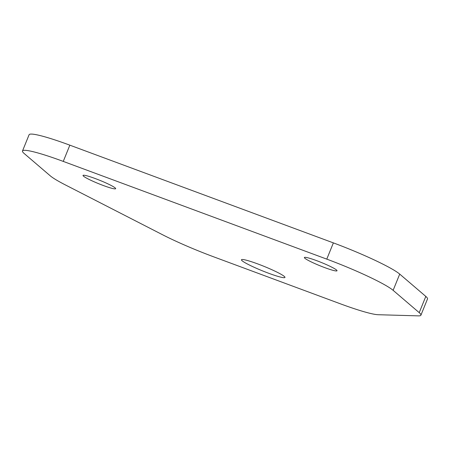 <?xml version="1.0" encoding="UTF-8"?>
<svg xmlns="http://www.w3.org/2000/svg" width="450" height="450" viewBox="0 0 450 450"><rect width="100%" height="100%" fill="white"/><g stroke="black" fill="none" stroke-linecap="round" stroke-linejoin="round"><path stroke-width="0.67" d="M95.248 178.554A17.612 1.778 22.1 0 1 115.661 188.679A17.612 1.778 22.1 0 1 103.433 185.552A17.612 1.778 22.1 0 1 83.025 175.427A17.612 1.778 22.1 0 1 95.248 178.554M316.609 260.64A17.612 1.778 22.1 0 1 337.022 270.765A17.612 1.778 22.1 0 1 324.793 267.637A17.612 1.778 22.1 0 1 304.38 257.512A17.612 1.778 22.1 0 1 316.609 260.64M257.754 263.925A23.484 2.374 22.1 0 1 284.968 277.425A23.484 2.374 22.1 0 1 268.667 273.257A23.484 2.374 22.1 0 1 241.453 259.757A23.484 2.374 22.1 0 1 257.754 263.925M69.851 145.17L63.259 161.404A58.708 5.934 -157.9 0 0 22.5 150.981L29.093 134.747A58.708 5.934 22.1 0 1 69.851 145.17L333.371 242.888A58.708 5.934 22.1 0 1 399.718 274.101L425.807 296.415A58.708 5.934 22.1 0 1 427.5 298.963L420.907 315.197A58.708 5.934 -157.9 0 0 419.22 312.654L425.807 296.415M63.259 161.404L326.779 259.127L333.371 242.888M22.5 150.981A58.708 5.934 -157.9 0 0 24.193 153.523L50.282 175.843A58.708 5.934 -157.9 0 0 65.526 184.995L162.726 234.827A58.708 5.934 -157.9 0 0 213.829 256.882L339.874 303.626A58.708 5.934 -157.9 0 0 378.157 314.719L418.433 315.866A58.708 5.934 -157.9 0 0 420.907 315.197M399.718 274.101L393.126 290.334L419.22 312.654M393.126 290.334A58.708 5.934 -157.9 0 0 326.779 259.127"/></g></svg>
